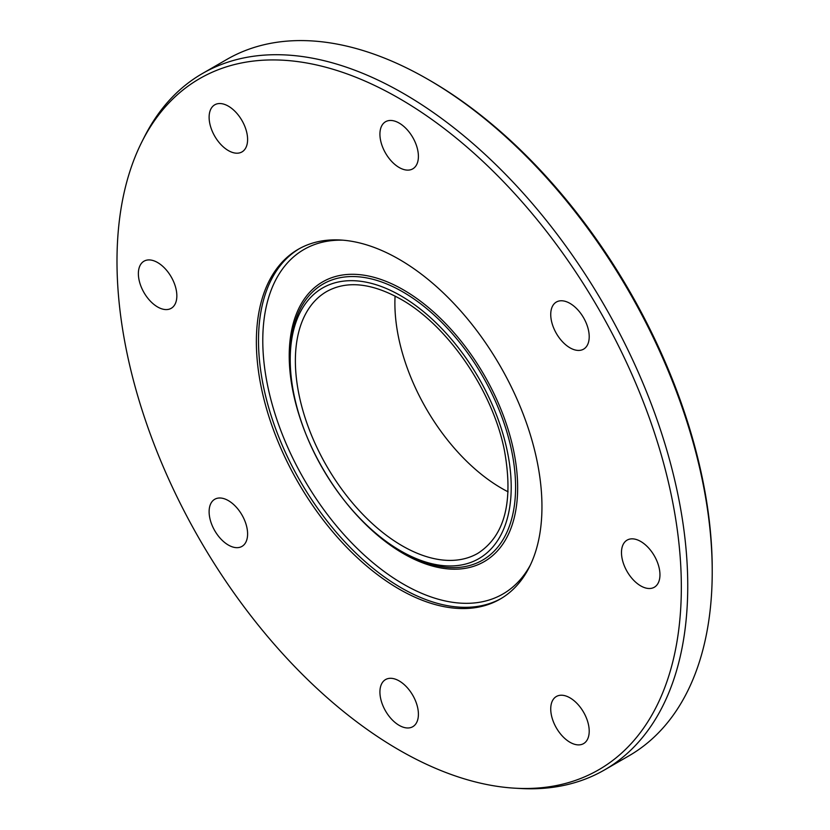 <?xml version="1.0" encoding="UTF-8"?>
<svg xmlns="http://www.w3.org/2000/svg" width="830" height="830" viewBox="0 0 830 830"><rect width="100%" height="100%" fill="white"/><g stroke="black" fill="none" stroke-linecap="round" stroke-linejoin="round"><path stroke-width="1.25" d="M569.971 303.386A27.203 15.708 -120 0 0 556.37 302.037A27.203 15.708 -120 0 0 552.199 323.835A27.203 15.708 -120 0 0 569.971 347.812A27.203 15.708 -120 0 0 583.573 349.16A27.203 15.708 -120 0 0 587.744 327.362A27.203 15.708 -120 0 0 569.971 303.386M399.168 123.079A27.203 15.708 -120 0 0 385.556 121.73A27.203 15.708 -120 0 0 381.385 143.528A27.203 15.708 -120 0 0 399.168 167.504A27.203 15.708 -120 0 0 412.769 168.853A27.203 15.708 -120 0 0 416.94 147.055A27.203 15.708 -120 0 0 399.168 123.079M228.364 106.157A27.203 15.708 -120 0 0 214.752 104.808A27.203 15.708 -120 0 0 210.581 126.606A27.203 15.708 -120 0 0 228.364 150.583A27.203 15.708 -120 0 0 241.966 151.931A27.203 15.708 -120 0 0 246.137 130.134A27.203 15.708 -120 0 0 228.364 106.157M157.607 262.539A27.203 15.708 -120 0 0 144.005 261.191A27.203 15.708 -120 0 0 139.834 282.988A27.203 15.708 -120 0 0 157.607 306.965A27.203 15.708 -120 0 0 171.208 308.314A27.203 15.708 -120 0 0 175.379 286.516A27.203 15.708 -120 0 0 157.607 262.539M228.364 500.615A27.203 15.708 -120 0 0 214.752 499.266A27.203 15.708 -120 0 0 210.581 521.074A27.203 15.708 -120 0 0 228.364 545.051A27.203 15.708 -120 0 0 241.966 546.399A27.203 15.708 -120 0 0 246.137 524.591A27.203 15.708 -120 0 0 228.364 500.615M399.168 680.922A27.203 15.708 -120 0 0 385.556 679.573A27.203 15.708 -120 0 0 381.385 701.381A27.203 15.708 -120 0 0 399.168 725.358A27.203 15.708 -120 0 0 412.769 726.707A27.203 15.708 -120 0 0 416.94 704.898A27.203 15.708 -120 0 0 399.168 680.922M569.971 697.843A27.203 15.708 -120 0 0 556.37 696.495A27.203 15.708 -120 0 0 552.199 718.303A27.203 15.708 -120 0 0 569.971 742.269A27.203 15.708 -120 0 0 583.573 743.618A27.203 15.708 -120 0 0 587.744 721.82A27.203 15.708 -120 0 0 569.971 697.843M640.718 541.461A27.203 15.708 -120 0 0 627.117 540.112A27.203 15.708 -120 0 0 622.946 561.91A27.203 15.708 -120 0 0 640.718 585.887A27.203 15.708 -120 0 0 654.32 587.235A27.203 15.708 -120 0 0 658.491 565.438A27.203 15.708 -120 0 0 640.718 541.461M141.982 141.671L144.306 137.064A402.073 232.141 60 0 1 202.406 73.538L226.881 59.407A402.073 232.141 60 0 1 427.907 79.327A402.073 232.141 60 0 1 427.917 79.327L430.054 80.562A399.054 230.398 60 0 1 712.223 569.297L712.223 571.766A402.073 232.141 60 0 1 628.943 755.829L604.479 769.95A402.073 232.141 60 0 1 520.41 788.5L515.254 788.21A399.054 230.398 60 0 1 399.168 750.04A399.054 230.398 60 0 1 141.982 141.671A399.054 230.398 60 0 1 399.168 98.386A399.054 230.398 60 0 1 675.018 514.911A399.054 230.398 60 0 1 515.254 788.21M430.054 80.562L427.917 79.327A402.073 232.141 60 0 1 712.223 571.766M202.406 73.538A402.073 232.141 60 0 1 403.442 93.458A402.073 232.141 60 0 1 666.106 447.764A402.073 232.141 60 0 1 604.479 769.95M399.168 589.103A201.939 116.594 60 0 1 267.239 411.151A201.939 116.594 60 0 1 298.198 249.322A201.939 116.594 60 0 1 399.168 259.323A201.939 116.594 60 0 1 531.086 437.286A201.939 116.594 60 0 1 500.137 599.104A201.939 116.594 60 0 1 399.168 589.103M508.105 491.837A151.153 87.275 60 0 1 501.777 488.393A151.153 87.275 60 0 1 395.08 296.061M501.196 598.472A201.939 116.594 60 0 1 401.305 587.868A201.939 116.594 60 0 1 269.667 410.892A201.939 116.594 60 0 1 299.267 248.72M530.453 564.857A198.92 114.851 60 0 1 403.442 584.164A198.92 114.851 60 0 1 266.233 378.293A198.92 114.851 60 0 1 343.018 240.192M402.851 552.261A159.433 92.047 60 0 1 397.114 548.786L395.09 547.499A156.268 90.221 60 0 1 290.365 366.103A156.268 90.221 60 0 1 400.714 295.729A156.268 90.221 60 0 1 511.207 487.117A156.268 90.221 60 0 1 400.714 550.913A156.268 90.221 60 0 1 395.09 547.499C339.978 513.77 292.015 430.697 290.365 366.103L290.261 363.706A159.433 92.047 60 0 1 402.851 291.911A159.433 92.047 60 0 1 515.586 487.179A159.433 92.047 60 0 1 402.851 552.261M302.971 426.464A161.518 93.251 60 0 1 403.442 289.867A161.518 93.251 60 0 1 517.65 487.687A161.518 93.251 60 0 1 403.442 553.631A161.518 93.251 60 0 1 349.119 506.393M477.841 553.33A151.153 87.275 60 0 1 402.26 545.85A151.153 87.275 60 0 1 303.51 412.645A151.153 87.275 60 0 1 326.688 291.527C346.815 280.374 371.508 282.916 400.755 299.163C447.567 325.267 492.47 390.494 504.318 449.881C513.729 501.372 504.899 535.858 477.841 553.33"/></g></svg>
